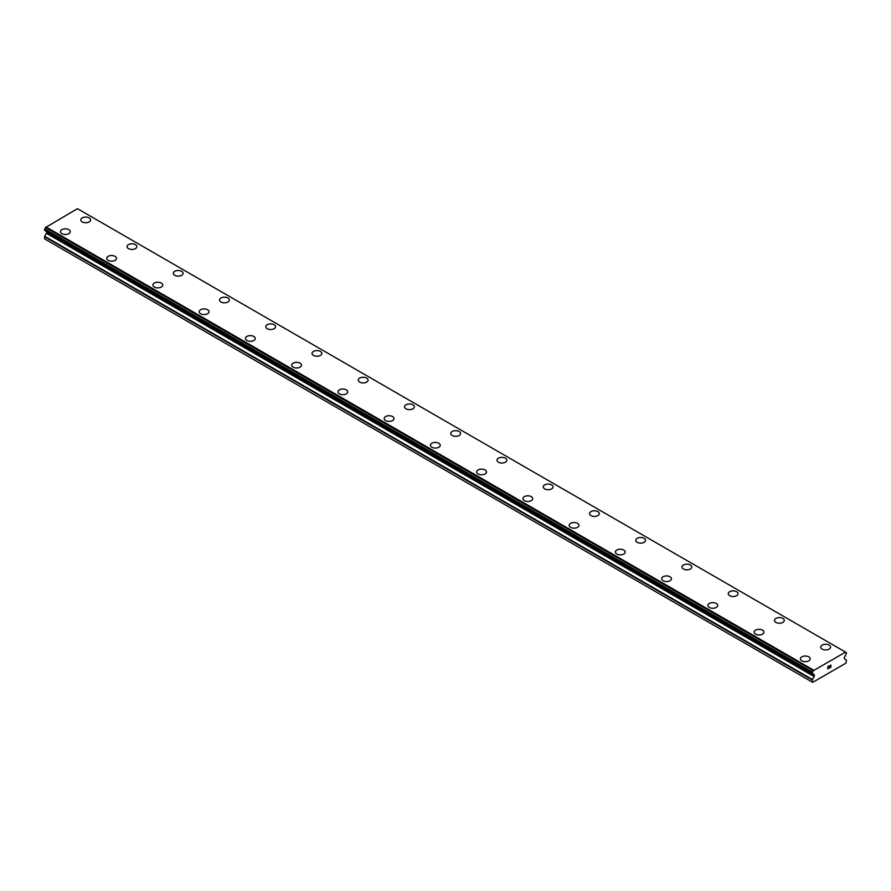<?xml version="1.0" encoding="UTF-8"?>
<svg xmlns="http://www.w3.org/2000/svg" width="891" height="891" viewBox="0 0 891 891"><rect width="100%" height="100%" fill="white"/><g stroke="black" fill="none" stroke-linecap="round" stroke-linejoin="round"><path stroke-width="1.34" d="M80.803 219.899A4.901 2.829 180 0 1 83.832 217.293A4.901 2.829 180 0 1 89.178 217.905A4.901 2.829 180 0 1 90.615 219.91A4.901 2.829 180 0 1 87.585 222.516A4.901 2.829 180 0 1 82.239 221.904A4.901 2.829 180 0 1 80.803 219.899A4.901 2.829 180 0 1 83.832 217.293A4.901 2.829 180 0 1 89.178 217.916A4.901 2.829 180 0 1 90.615 219.899M135.421 244.613A4.901 2.829 180 0 1 136.858 246.607A4.901 2.829 180 0 1 133.828 249.224A4.901 2.829 180 0 1 128.482 248.611A4.901 2.829 180 0 1 127.045 246.607A4.901 2.829 180 0 1 130.086 244A4.901 2.829 180 0 1 135.421 244.613M127.045 246.607A4.901 2.829 180 0 1 130.075 243.989A4.901 2.829 180 0 1 135.421 244.602A4.901 2.829 180 0 1 136.858 246.607M173.299 273.303A4.901 2.829 180 0 1 176.318 270.686A4.901 2.829 180 0 1 181.664 271.298A4.901 2.829 180 0 1 183.101 273.303A4.901 2.829 180 0 1 180.082 275.92A4.901 2.829 180 0 1 174.736 275.308A4.901 2.829 180 0 1 173.299 273.303A4.901 2.829 180 0 1 176.329 270.697A4.901 2.829 180 0 1 181.664 271.31A4.901 2.829 180 0 1 183.101 273.303M219.542 300A4.901 2.829 180 0 1 222.572 297.382A4.901 2.829 180 0 1 227.918 297.995A4.901 2.829 180 0 1 229.355 300.011A4.901 2.829 180 0 1 226.325 302.617A4.901 2.829 180 0 1 220.979 302.004A4.901 2.829 180 0 1 219.542 300A4.901 2.829 180 0 1 222.572 297.394A4.901 2.829 180 0 1 227.918 298.006A4.901 2.829 180 0 1 229.355 300M265.785 326.707A4.901 2.829 180 0 1 268.815 324.09A4.901 2.829 180 0 1 274.161 324.703A4.901 2.829 180 0 1 275.597 326.707A4.901 2.829 180 0 1 272.568 329.314A4.901 2.829 180 0 1 267.222 328.701A4.901 2.829 180 0 1 265.785 326.707A4.901 2.829 180 0 1 268.815 324.101A4.901 2.829 180 0 1 274.161 324.714A4.901 2.829 180 0 1 275.597 326.707M312.028 353.404A4.901 2.829 180 0 1 315.058 350.787A4.901 2.829 180 0 1 320.404 351.399A4.901 2.829 180 0 1 321.84 353.404A4.901 2.829 180 0 1 318.811 356.021A4.901 2.829 180 0 1 313.465 355.409A4.901 2.829 180 0 1 312.028 353.404A4.901 2.829 180 0 1 315.069 350.798A4.901 2.829 180 0 1 320.404 351.41A4.901 2.829 180 0 1 321.84 353.404M358.282 380.101A4.901 2.829 180 0 1 361.3 377.483A4.901 2.829 180 0 1 366.647 378.096A4.901 2.829 180 0 1 368.083 380.112A4.901 2.829 180 0 1 365.065 382.718A4.901 2.829 180 0 1 359.719 382.105A4.901 2.829 180 0 1 358.282 380.101A4.901 2.829 180 0 1 361.312 377.494A4.901 2.829 180 0 1 366.647 378.107A4.901 2.829 180 0 1 368.083 380.101M404.525 406.797A4.901 2.829 180 0 1 407.555 404.18A4.901 2.829 180 0 1 412.901 404.804A4.901 2.829 180 0 1 414.337 406.808A4.901 2.829 180 0 1 411.308 409.415A4.901 2.829 180 0 1 405.962 408.802A4.901 2.829 180 0 1 404.525 406.797A4.901 2.829 180 0 1 407.555 404.191A4.901 2.829 180 0 1 412.901 404.815A4.901 2.829 180 0 1 414.337 406.797M450.768 433.505A4.901 2.829 180 0 1 453.797 430.888A4.901 2.829 180 0 1 459.143 431.5A4.901 2.829 180 0 1 460.58 433.505A4.901 2.829 180 0 1 457.551 436.122A4.901 2.829 180 0 1 452.205 435.499A4.901 2.829 180 0 1 450.768 433.505A4.901 2.829 180 0 1 453.797 430.899A4.901 2.829 180 0 1 459.143 431.511A4.901 2.829 180 0 1 460.58 433.505M497.011 460.202A4.901 2.829 180 0 1 500.04 457.584A4.901 2.829 180 0 1 505.386 458.197A4.901 2.829 180 0 1 506.823 460.202A4.901 2.829 180 0 1 503.794 462.819A4.901 2.829 180 0 1 498.448 462.206A4.901 2.829 180 0 1 497.011 460.202A4.901 2.829 180 0 1 500.051 457.595A4.901 2.829 180 0 1 505.386 458.208A4.901 2.829 180 0 1 506.823 460.202M543.265 486.909A4.901 2.829 180 0 1 546.294 484.292A4.901 2.829 180 0 1 551.629 484.904A4.901 2.829 180 0 1 553.066 486.909M551.629 484.893A4.901 2.829 180 0 1 553.066 486.898A4.901 2.829 180 0 1 550.048 489.515A4.901 2.829 180 0 1 544.702 488.903A4.901 2.829 180 0 1 543.265 486.898A4.901 2.829 180 0 1 546.283 484.281A4.901 2.829 180 0 1 551.629 484.893M589.508 513.606A4.901 2.829 180 0 1 592.537 510.989A4.901 2.829 180 0 1 597.883 511.601A4.901 2.829 180 0 1 599.32 513.606A4.901 2.829 180 0 1 596.291 516.212A4.901 2.829 180 0 1 590.945 515.599A4.901 2.829 180 0 1 589.508 513.606A4.901 2.829 180 0 1 592.537 510.989A4.901 2.829 180 0 1 597.883 511.612A4.901 2.829 180 0 1 599.32 513.606M644.126 538.309A4.901 2.829 180 0 1 645.563 540.302A4.901 2.829 180 0 1 642.534 542.92A4.901 2.829 180 0 1 637.188 542.307A4.901 2.829 180 0 1 635.751 540.302A4.901 2.829 180 0 1 638.78 537.696A4.901 2.829 180 0 1 644.126 538.309M635.751 540.302A4.901 2.829 180 0 1 638.78 537.685A4.901 2.829 180 0 1 644.126 538.298A4.901 2.829 180 0 1 645.563 540.302M681.994 566.999A4.901 2.829 180 0 1 685.023 564.382A4.901 2.829 180 0 1 690.369 564.994A4.901 2.829 180 0 1 691.806 567.01A4.901 2.829 180 0 1 688.776 569.616A4.901 2.829 180 0 1 683.43 569.004A4.901 2.829 180 0 1 681.994 566.999A4.901 2.829 180 0 1 685.034 564.393A4.901 2.829 180 0 1 690.369 565.005A4.901 2.829 180 0 1 691.806 566.999M736.612 591.713A4.901 2.829 180 0 1 738.049 593.707A4.901 2.829 180 0 1 735.03 596.313A4.901 2.829 180 0 1 729.684 595.7A4.901 2.829 180 0 1 728.248 593.696A4.901 2.829 180 0 1 731.277 591.089A4.901 2.829 180 0 1 736.612 591.713M728.248 593.696A4.901 2.829 180 0 1 731.266 591.078A4.901 2.829 180 0 1 736.612 591.702A4.901 2.829 180 0 1 738.049 593.696M774.491 620.403A4.901 2.829 180 0 1 777.52 617.786A4.901 2.829 180 0 1 782.866 618.399A4.901 2.829 180 0 1 784.303 620.403A4.901 2.829 180 0 1 781.273 623.021A4.901 2.829 180 0 1 775.927 622.397A4.901 2.829 180 0 1 774.491 620.403A4.901 2.829 180 0 1 777.52 617.797A4.901 2.829 180 0 1 782.866 618.41A4.901 2.829 180 0 1 784.303 620.403M820.734 647.1A4.901 2.829 180 0 1 823.763 644.483A4.901 2.829 180 0 1 829.109 645.095A4.901 2.829 180 0 1 830.546 647.1A4.901 2.829 180 0 1 827.516 649.717A4.901 2.829 180 0 1 822.17 649.105A4.901 2.829 180 0 1 820.734 647.1A4.901 2.829 180 0 1 823.763 644.494A4.901 2.829 180 0 1 829.109 645.106A4.901 2.829 180 0 1 830.546 647.1M60.454 231.649A4.901 2.829 180 0 1 63.484 229.032A4.901 2.829 180 0 1 68.83 229.644A4.901 2.829 180 0 1 70.266 231.66A4.901 2.829 180 0 1 67.237 234.266A4.901 2.829 180 0 1 61.891 233.654A4.901 2.829 180 0 1 60.454 231.649A4.901 2.829 180 0 1 63.484 229.043A4.901 2.829 180 0 1 68.83 229.655A4.901 2.829 180 0 1 70.266 231.649M115.073 256.363A4.901 2.829 180 0 1 116.509 258.357A4.901 2.829 180 0 1 113.48 260.963A4.901 2.829 180 0 1 108.134 260.35A4.901 2.829 180 0 1 106.697 258.357A4.901 2.829 180 0 1 109.738 255.739A4.901 2.829 180 0 1 115.073 256.363M106.697 258.357A4.901 2.829 180 0 1 109.727 255.739A4.901 2.829 180 0 1 115.073 256.352A4.901 2.829 180 0 1 116.509 258.357M152.951 285.053A4.901 2.829 180 0 1 155.97 282.436A4.901 2.829 180 0 1 161.316 283.048A4.901 2.829 180 0 1 162.752 285.053A4.901 2.829 180 0 1 159.734 287.67A4.901 2.829 180 0 1 154.388 287.058A4.901 2.829 180 0 1 152.951 285.053A4.901 2.829 180 0 1 155.981 282.447A4.901 2.829 180 0 1 161.316 283.06A4.901 2.829 180 0 1 162.752 285.053M199.194 311.75A4.901 2.829 180 0 1 202.224 309.132A4.901 2.829 180 0 1 207.57 309.745A4.901 2.829 180 0 1 209.006 311.761A4.901 2.829 180 0 1 205.977 314.367A4.901 2.829 180 0 1 200.631 313.755A4.901 2.829 180 0 1 199.194 311.75A4.901 2.829 180 0 1 202.224 309.144A4.901 2.829 180 0 1 207.57 309.756A4.901 2.829 180 0 1 209.006 311.75M245.437 338.446A4.901 2.829 180 0 1 248.466 335.829A4.901 2.829 180 0 1 253.812 336.453A4.901 2.829 180 0 1 255.249 338.457A4.901 2.829 180 0 1 252.22 341.064A4.901 2.829 180 0 1 246.874 340.451A4.901 2.829 180 0 1 245.437 338.446A4.901 2.829 180 0 1 248.466 335.84A4.901 2.829 180 0 1 253.812 336.464A4.901 2.829 180 0 1 255.249 338.446M291.68 365.154A4.901 2.829 180 0 1 294.709 362.537A4.901 2.829 180 0 1 300.055 363.149A4.901 2.829 180 0 1 301.492 365.154A4.901 2.829 180 0 1 298.463 367.771A4.901 2.829 180 0 1 293.117 367.148A4.901 2.829 180 0 1 291.68 365.154A4.901 2.829 180 0 1 294.721 362.548A4.901 2.829 180 0 1 300.055 363.16A4.901 2.829 180 0 1 301.492 365.154M337.934 391.851A4.901 2.829 180 0 1 340.952 389.233A4.901 2.829 180 0 1 346.298 389.846A4.901 2.829 180 0 1 347.735 391.851A4.901 2.829 180 0 1 344.717 394.468A4.901 2.829 180 0 1 339.371 393.855A4.901 2.829 180 0 1 337.934 391.851A4.901 2.829 180 0 1 340.963 389.244A4.901 2.829 180 0 1 346.298 389.857A4.901 2.829 180 0 1 347.735 391.851M384.177 418.547A4.901 2.829 180 0 1 387.206 415.93A4.901 2.829 180 0 1 392.552 416.543A4.901 2.829 180 0 1 393.989 418.558A4.901 2.829 180 0 1 390.96 421.165A4.901 2.829 180 0 1 385.614 420.552A4.901 2.829 180 0 1 384.177 418.547A4.901 2.829 180 0 1 387.206 415.941A4.901 2.829 180 0 1 392.552 416.554A4.901 2.829 180 0 1 393.989 418.547M430.42 445.255A4.901 2.829 180 0 1 433.449 442.638A4.901 2.829 180 0 1 438.795 443.261A4.901 2.829 180 0 1 440.232 445.255M438.795 443.25A4.901 2.829 180 0 1 440.232 445.244A4.901 2.829 180 0 1 437.203 447.861A4.901 2.829 180 0 1 431.857 447.249A4.901 2.829 180 0 1 430.42 445.244A4.901 2.829 180 0 1 433.449 442.638A4.901 2.829 180 0 1 438.795 443.25M476.663 471.952A4.901 2.829 180 0 1 479.692 469.334A4.901 2.829 180 0 1 485.038 469.947A4.901 2.829 180 0 1 486.475 471.952A4.901 2.829 180 0 1 483.445 474.569A4.901 2.829 180 0 1 478.099 473.956A4.901 2.829 180 0 1 476.663 471.952A4.901 2.829 180 0 1 479.703 469.345A4.901 2.829 180 0 1 485.038 469.958A4.901 2.829 180 0 1 486.475 471.952M522.917 498.659A4.901 2.829 180 0 1 525.946 496.042A4.901 2.829 180 0 1 531.281 496.655A4.901 2.829 180 0 1 532.718 498.659M531.281 496.643A4.901 2.829 180 0 1 532.718 498.648A4.901 2.829 180 0 1 529.7 501.265A4.901 2.829 180 0 1 524.354 500.653A4.901 2.829 180 0 1 522.917 498.648A4.901 2.829 180 0 1 525.935 496.031A4.901 2.829 180 0 1 531.281 496.643M569.16 525.345A4.901 2.829 180 0 1 572.189 522.727A4.901 2.829 180 0 1 577.535 523.351A4.901 2.829 180 0 1 578.972 525.356A4.901 2.829 180 0 1 575.942 527.962A4.901 2.829 180 0 1 570.596 527.349A4.901 2.829 180 0 1 569.16 525.345A4.901 2.829 180 0 1 572.189 522.739A4.901 2.829 180 0 1 577.535 523.351A4.901 2.829 180 0 1 578.972 525.345M623.778 550.059A4.901 2.829 180 0 1 625.215 552.052A4.901 2.829 180 0 1 622.185 554.67A4.901 2.829 180 0 1 616.839 554.046A4.901 2.829 180 0 1 615.403 552.052A4.901 2.829 180 0 1 618.432 549.446A4.901 2.829 180 0 1 623.778 550.059M615.403 552.052A4.901 2.829 180 0 1 618.432 549.435A4.901 2.829 180 0 1 623.778 550.048A4.901 2.829 180 0 1 625.215 552.052M661.645 578.749A4.901 2.829 180 0 1 664.675 576.132A4.901 2.829 180 0 1 670.021 576.744A4.901 2.829 180 0 1 671.458 578.749A4.901 2.829 180 0 1 668.428 581.366A4.901 2.829 180 0 1 663.082 580.754A4.901 2.829 180 0 1 661.645 578.749A4.901 2.829 180 0 1 664.686 576.143A4.901 2.829 180 0 1 670.021 576.755A4.901 2.829 180 0 1 671.458 578.749M707.899 605.446A4.901 2.829 180 0 1 710.918 602.828A4.901 2.829 180 0 1 716.264 603.441A4.901 2.829 180 0 1 717.701 605.457A4.901 2.829 180 0 1 714.682 608.063A4.901 2.829 180 0 1 709.336 607.45A4.901 2.829 180 0 1 707.899 605.446A4.901 2.829 180 0 1 710.929 602.839A4.901 2.829 180 0 1 716.264 603.452A4.901 2.829 180 0 1 717.701 605.446M754.142 632.142A4.901 2.829 180 0 1 757.172 629.536A4.901 2.829 180 0 1 762.518 630.149A4.901 2.829 180 0 1 763.955 632.153A4.901 2.829 180 0 1 760.925 634.76A4.901 2.829 180 0 1 755.579 634.147A4.901 2.829 180 0 1 754.142 632.142A4.901 2.829 180 0 1 757.172 629.536A4.901 2.829 180 0 1 762.518 630.16A4.901 2.829 180 0 1 763.955 632.142M800.385 658.85A4.901 2.829 180 0 1 803.415 656.233A4.901 2.829 180 0 1 808.761 656.845A4.901 2.829 180 0 1 810.197 658.85A4.901 2.829 180 0 1 807.168 661.467A4.901 2.829 180 0 1 801.822 660.855A4.901 2.829 180 0 1 800.385 658.85A4.901 2.829 180 0 1 803.415 656.244A4.901 2.829 180 0 1 808.761 656.856A4.901 2.829 180 0 1 810.197 658.85M827.984 666.646L827.984 667.571L828.998 666.056L827.984 666.646M827.984 667.727L827.984 668.64L827.973 667.715M827.984 668.64L829.009 668.05L827.973 668.64M827.839 668.874L828.998 668.205L827.85 668.874L827.85 666.568L828.998 665.9M829.799 666.023L830.857 665.054M830.869 665.722L830.579 666.323L830.857 665.722M830.579 666.323L829.967 667.493L830.579 666.323M829.967 667.493L831.047 666.869L829.955 667.493M829.677 667.816L831.047 667.025L829.677 667.816L830.824 665.51L830.022 665.566L830.824 665.31M845.459 652.145L813.216 670.756A1.492 0.858 -60 0 1 812.436 672.182L812.425 673.574A1.492 0.858 -60 0 1 812.87 673.618A1.492 0.858 -60 0 1 813.16 674.053L814.084 674.665A1.303 0.757 -60 0 1 814.352 675.267L814.352 675.601A1.303 0.757 -60 0 1 814.084 676.514L812.224 679.944L812.692 682.339L834.422 669.798L845.982 663.116L846.45 660.186L844.59 658.894A1.303 0.757 -60 0 1 844.323 658.293L844.323 657.97A1.303 0.757 -60 0 1 844.59 657.057L845.514 655.375A1.492 0.858 -60 0 1 846.25 654.05L846.45 652.858L845.459 652.156A1.492 0.858 -60 0 0 845.748 652.635A1.492 0.858 -60 0 0 846.238 652.669L846.372 652.68M46.499 231.526A1.303 0.757 -60 0 1 46.677 232.05L46.677 232.384A1.303 0.757 -60 0 1 46.41 233.297L44.684 236.282L44.55 238.866L812.224 682.072M813.16 674.053L45.486 230.847A1.492 0.858 -60 0 1 45.486 230.847L813.193 674.153M845.125 651.867L77.439 208.661L45.541 227.55A1.492 0.858 -60 0 1 44.762 228.965L44.628 230.346L812.236 673.462M813.561 670.099L45.875 226.882M846.238 652.669L845.47 652.223M813.294 670.544L45.619 227.328M813.216 670.756L45.541 227.55M812.436 672.182L44.762 228.965M812.224 672.616L44.55 229.399M812.224 673.384L44.55 230.168M814.352 675.267L46.677 232.05M814.352 675.601L46.677 232.384M814.084 676.514L46.41 233.297M812.358 679.488L44.684 236.282M812.224 679.944L44.55 236.728M812.314 673.563L44.628 230.346M813.238 674.197L45.564 230.981"/></g></svg>
